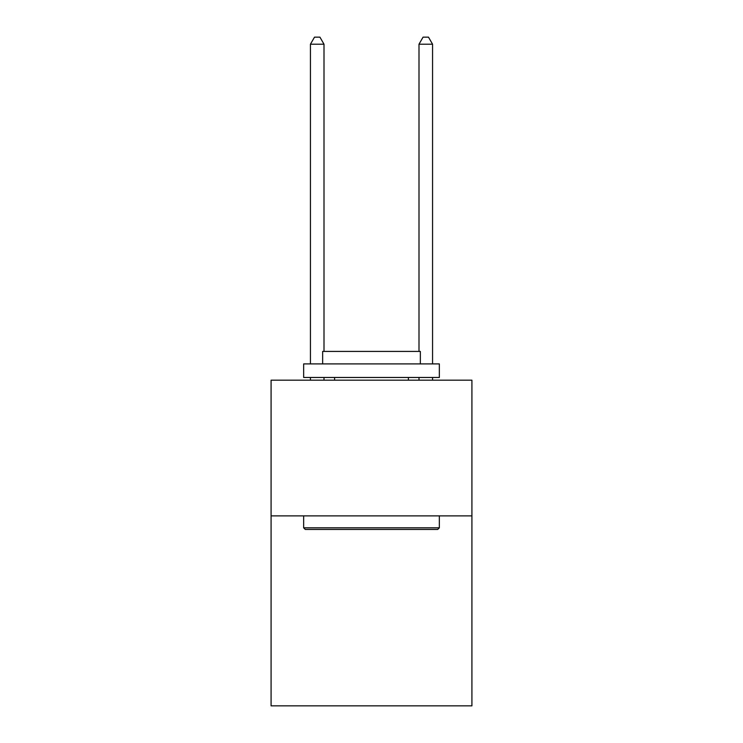<?xml version="1.0" encoding="UTF-8"?>
<svg xmlns="http://www.w3.org/2000/svg" width="743" height="743" viewBox="0 0 743 743"><rect width="100%" height="100%" fill="white"/><g stroke="black" fill="none" stroke-linecap="round" stroke-linejoin="round"><path stroke-width="1.11" d="M471.916 515.874L471.916 705.85L271.084 705.85L271.084 380.184L471.916 380.184L471.916 515.874L271.084 515.874M305.28 529.443L303.655 527.818L439.345 527.818L437.72 529.443L305.28 529.443M439.345 363.903L439.345 377.472L303.655 377.472L303.655 363.903L439.345 363.903M322.648 363.903L322.648 351.42L420.352 351.42L420.352 363.903M439.345 515.874L439.345 527.818M303.655 515.874L303.655 527.818M408.409 377.472L408.409 380.184M334.591 377.472L334.591 380.184M324.004 351.42L324.004 44.209L310.435 44.209L310.435 363.903M310.435 377.472L310.435 380.184M324.004 377.472L324.004 380.184M310.435 44.209L314.512 37.15L319.936 37.15L324.004 44.209M432.565 380.184L432.565 377.472M432.565 363.903L432.565 44.209L418.996 44.209L418.996 351.42M418.996 380.184L418.996 377.472M418.996 44.209L423.064 37.15L428.488 37.15L432.565 44.209"/></g></svg>
